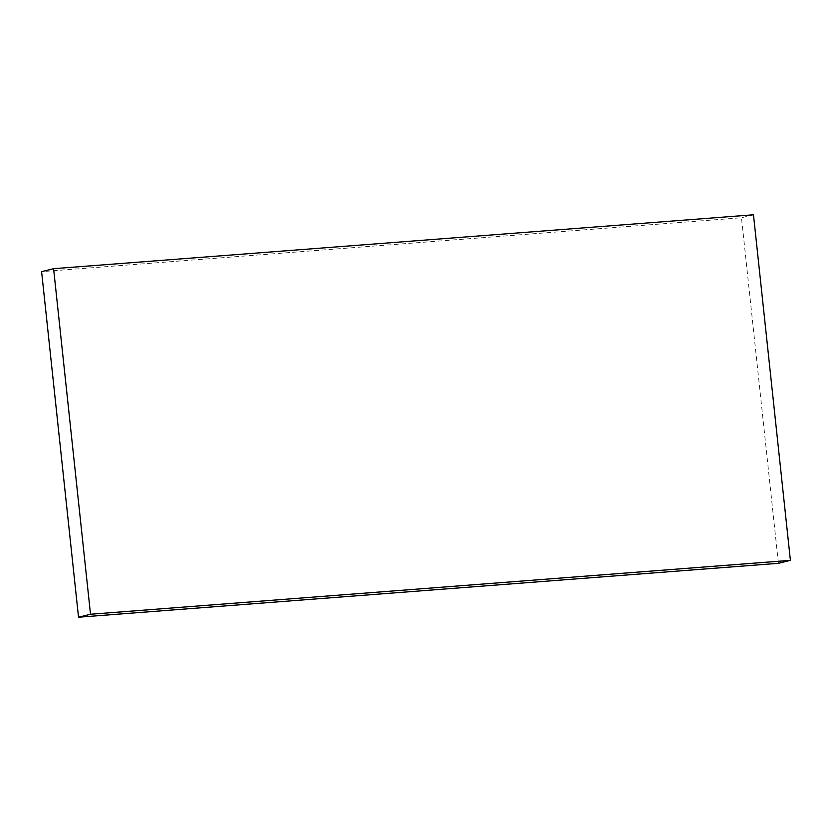 <?xml version="1.0" encoding="UTF-8"?>
<svg xmlns="http://www.w3.org/2000/svg" width="832" height="832" viewBox="0 0 832 832"><rect width="100%" height="100%" fill="white"/><g stroke="black" fill="none" stroke-linecap="round" stroke-linejoin="round"><path stroke-width="0.62" stroke-dasharray="4.16 3.12" d="M778.409 563.316L741.478 217.755L41.6 271.648M753.47 214.791L741.478 217.755"/><path stroke-width="1.25" d="M53.591 268.684L41.6 271.648L78.53 617.209L778.409 563.316L790.4 560.352L753.47 214.791L53.591 268.684L90.522 614.245L78.53 617.209M90.522 614.245L790.4 560.352"/></g></svg>
